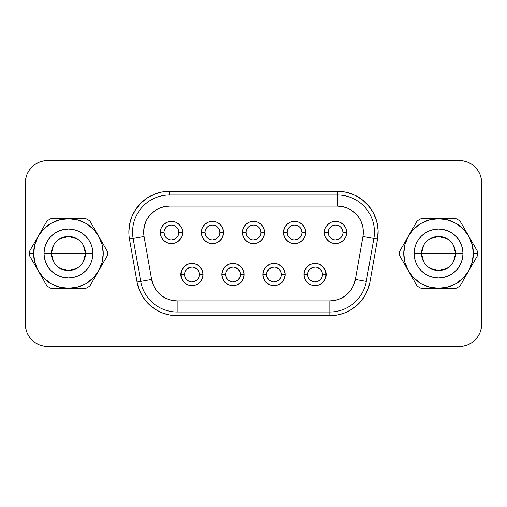 <?xml version="1.0" encoding="UTF-8"?>
<svg xmlns="http://www.w3.org/2000/svg" width="507" height="507" viewBox="0 0 507 507"><rect width="100%" height="100%" fill="white"/><g stroke="black" fill="none" stroke-linecap="round" stroke-linejoin="round"><path stroke-width="0.76" d="M453.423 245.192L455.584 253.5A17.029 17.029 0 0 0 438.555 236.471A17.029 17.029 0 0 0 421.52 253.5L414.118 253.5A24.437 24.437 0 0 1 438.555 229.063A24.437 24.437 0 0 1 462.992 253.5L421.52 253.5A17.029 17.029 0 0 1 438.555 236.471A17.029 17.029 0 0 1 455.584 253.5L453.423 261.808M423.687 261.808L421.52 253.5L423.687 245.192M429.784 238.898L438.555 236.471L447.32 238.898M399.605 253.5A38.95 38.95 0 0 1 399.668 251.244A38.95 38.95 0 0 0 399.668 255.756L417.153 286.049A38.95 38.95 0 0 0 421.064 288.306L456.04 288.306A38.95 38.95 0 0 0 459.95 286.049L477.436 255.756A38.95 38.95 0 0 0 477.436 251.244L468.696 236.097A34.806 34.806 0 0 1 473.354 253.5L477.505 253.5L473.354 253.5A34.806 34.806 0 0 1 408.414 270.903A34.806 34.806 0 0 1 438.555 218.694L421.064 218.694A38.95 38.95 0 0 0 417.153 220.951L399.668 251.244L408.414 236.097L413.94 228.891L421.152 223.359L429.543 219.88L438.555 218.694A34.806 34.806 0 0 1 468.696 236.097L459.95 220.951A38.95 38.95 0 0 0 456.04 218.694L438.555 218.694L447.561 219.88L455.951 223.359L463.164 228.891L468.696 236.097L472.169 244.494L473.354 253.5L472.169 262.506L468.696 270.903L463.164 278.109L455.951 283.641L447.561 287.12L438.555 288.306L429.543 287.12L421.152 283.641L413.94 278.109L408.414 270.903L404.935 262.506L403.749 253.5L404.935 244.494L408.414 236.097L417.153 220.951A38.95 38.95 0 0 1 421.064 218.694L456.04 218.694A38.95 38.95 0 0 1 459.95 220.951L477.436 251.244A38.95 38.95 0 0 1 477.436 255.756L459.95 286.049A38.95 38.95 0 0 1 456.04 288.306L421.064 288.306A38.95 38.95 0 0 1 417.153 286.049L399.668 255.756A38.95 38.95 0 0 1 399.605 253.5M53.577 261.808L51.416 253.5A17.029 17.029 0 0 0 68.445 270.529A17.029 17.029 0 0 0 85.48 253.5L92.882 253.5A24.437 24.437 0 0 1 68.445 277.937A24.437 24.437 0 0 1 44.008 253.5L85.48 253.5A17.029 17.029 0 0 1 68.445 270.529A17.029 17.029 0 0 1 51.416 253.5L53.577 245.192M83.313 245.192L85.48 253.5L83.313 261.808M77.216 268.102L68.445 270.529L59.68 268.102M307.629 274.528L303.927 274.528A11.11 11.11 0 0 1 315.037 263.425A11.11 11.11 0 0 1 326.147 274.528L325.298 278.78L322.889 282.386L319.29 284.795L315.037 285.637L310.785 284.795L307.185 282.386L304.777 278.78L303.927 274.528L304.777 270.282L307.185 266.676L310.785 264.267L315.037 263.425L319.29 264.267L322.889 266.676L325.298 270.282L326.147 274.528L322.439 274.528A7.402 7.402 0 0 0 315.037 267.126A7.402 7.402 0 0 0 307.629 274.528A7.402 7.402 0 0 0 315.037 281.936A7.402 7.402 0 0 0 322.439 274.528L326.147 274.528A11.11 11.11 0 0 1 315.037 285.637A11.11 11.11 0 0 1 303.927 274.528L307.629 274.528A7.402 7.402 0 0 1 315.037 267.126A7.402 7.402 0 0 1 322.439 274.528A7.402 7.402 0 0 1 315.037 281.936A7.402 7.402 0 0 1 307.629 274.528L308.193 277.367L309.802 279.769L312.204 281.372M184.561 274.528L180.853 274.528A11.11 11.11 0 0 1 191.963 263.425A11.11 11.11 0 0 1 203.073 274.528L202.223 278.78L199.815 282.386L196.215 284.795L191.963 285.637L187.71 284.795L184.111 282.386L181.702 278.78L180.853 274.528L181.702 270.282L184.111 266.676L187.71 264.267L191.963 263.425L196.215 264.267L199.815 266.676L202.223 270.282L203.073 274.528L199.371 274.528A7.402 7.402 0 0 0 191.963 267.126A7.402 7.402 0 0 0 184.561 274.528A7.402 7.402 0 0 0 191.963 281.936A7.402 7.402 0 0 0 199.371 274.528L203.073 274.528A11.11 11.11 0 0 1 191.963 285.637A11.11 11.11 0 0 1 180.853 274.528L184.561 274.528A7.402 7.402 0 0 1 191.963 267.126A7.402 7.402 0 0 1 199.371 274.528A7.402 7.402 0 0 1 191.963 281.936A7.402 7.402 0 0 1 184.561 274.528L185.125 277.367L186.728 279.769L189.13 281.372M225.583 274.528L221.882 274.528A11.11 11.11 0 0 1 232.986 263.425A11.11 11.11 0 0 1 244.095 274.528L243.252 278.78L240.844 282.386L237.238 284.795L232.986 285.637L228.739 284.795L225.133 282.386L222.725 278.78L221.882 274.528L222.725 270.282L225.133 266.676L228.739 264.267L232.986 263.425L237.238 264.267L240.844 266.676L243.252 270.282L244.095 274.528L240.394 274.528A7.402 7.402 0 0 0 232.986 267.126A7.402 7.402 0 0 0 225.583 274.528A7.402 7.402 0 0 0 232.986 281.936A7.402 7.402 0 0 0 240.394 274.528L244.095 274.528A11.11 11.11 0 0 1 232.986 285.637A11.11 11.11 0 0 1 221.882 274.528L225.583 274.528A7.402 7.402 0 0 1 232.986 267.126A7.402 7.402 0 0 1 240.394 274.528A7.402 7.402 0 0 1 232.986 281.936A7.402 7.402 0 0 1 225.583 274.528L226.147 277.367L227.751 279.769L230.153 281.372M328.143 232.472L324.442 232.472A11.11 11.11 0 0 1 335.545 221.363A11.11 11.11 0 0 1 346.655 232.472L345.812 236.718L343.404 240.324L339.798 242.733L335.545 243.575L331.299 242.733L327.693 240.324L325.285 236.718L324.442 232.472L325.285 228.22L327.693 224.614L331.299 222.205L335.545 221.363L339.798 222.205L343.404 224.614L345.812 228.22L346.655 232.472L342.954 232.472A7.402 7.402 0 0 0 335.545 225.064A7.402 7.402 0 0 0 328.143 232.472A7.402 7.402 0 0 0 335.545 239.874A7.402 7.402 0 0 0 342.954 232.472L346.655 232.472A11.11 11.11 0 0 1 335.545 243.575A11.11 11.11 0 0 1 324.442 232.472L328.143 232.472A7.402 7.402 0 0 1 335.545 225.064A7.402 7.402 0 0 1 342.954 232.472A7.402 7.402 0 0 1 335.545 239.874A7.402 7.402 0 0 1 328.143 232.472L328.707 235.305L330.311 237.707L332.712 239.31M287.12 232.472L283.419 232.472A11.11 11.11 0 0 1 294.523 221.363A11.11 11.11 0 0 1 305.632 232.472L304.783 236.718L302.381 240.324L298.775 242.733L294.523 243.575L290.277 242.733L286.67 240.324L284.262 236.718L283.419 232.472L284.262 228.22L286.67 224.614L290.277 222.205L294.523 221.363L298.775 222.205L302.381 224.614L304.783 228.22L305.632 232.472L301.931 232.472A7.402 7.402 0 0 0 294.523 225.064A7.402 7.402 0 0 0 287.12 232.472A7.402 7.402 0 0 0 294.523 239.874A7.402 7.402 0 0 0 301.931 232.472L305.632 232.472A11.11 11.11 0 0 1 294.523 243.575A11.11 11.11 0 0 1 283.419 232.472L287.12 232.472A7.402 7.402 0 0 1 294.523 225.064A7.402 7.402 0 0 1 301.931 232.472A7.402 7.402 0 0 1 294.523 239.874A7.402 7.402 0 0 1 287.12 232.472L287.684 235.305L289.288 237.707L291.69 239.31M164.046 232.472L160.345 232.472A11.11 11.11 0 0 1 171.455 221.363A11.11 11.11 0 0 1 182.558 232.472L181.715 236.718L179.307 240.324L175.701 242.733L171.455 243.575L167.202 242.733L163.596 240.324L161.188 236.718L160.345 232.472L161.188 228.22L163.596 224.614L167.202 222.205L171.455 221.363L175.701 222.205L179.307 224.614L181.715 228.22L182.558 232.472L178.857 232.472A7.402 7.402 0 0 0 171.455 225.064A7.402 7.402 0 0 0 164.046 232.472A7.402 7.402 0 0 0 171.455 239.874A7.402 7.402 0 0 0 178.857 232.472L182.558 232.472A11.11 11.11 0 0 1 171.455 243.575A11.11 11.11 0 0 1 160.345 232.472L164.046 232.472A7.402 7.402 0 0 1 171.455 225.064A7.402 7.402 0 0 1 178.857 232.472A7.402 7.402 0 0 1 171.455 239.874A7.402 7.402 0 0 1 164.046 232.472L164.61 235.305L166.214 237.707L168.616 239.31M205.069 232.472L201.368 232.472A11.11 11.11 0 0 1 212.477 221.363A11.11 11.11 0 0 1 223.581 232.472L222.738 236.718L220.33 240.324L216.723 242.733L212.477 243.575L208.225 242.733L204.619 240.324L202.217 236.718L201.368 232.472L202.217 228.22L204.619 224.614L208.225 222.205L212.477 221.363L216.723 222.205L220.33 224.614L222.738 228.22L223.581 232.472L219.88 232.472A7.402 7.402 0 0 0 212.477 225.064A7.402 7.402 0 0 0 205.069 232.472A7.402 7.402 0 0 0 212.477 239.874A7.402 7.402 0 0 0 219.88 232.472L223.581 232.472A11.11 11.11 0 0 1 212.477 243.575A11.11 11.11 0 0 1 201.368 232.472L205.069 232.472A7.402 7.402 0 0 1 212.477 225.064A7.402 7.402 0 0 1 219.88 232.472A7.402 7.402 0 0 1 212.477 239.874A7.402 7.402 0 0 1 205.069 232.472L205.633 235.305L207.243 237.707L209.645 239.31M266.606 274.528L262.905 274.528A11.11 11.11 0 0 1 274.014 263.425A11.11 11.11 0 0 1 285.118 274.528L284.275 278.78L281.867 282.386L278.261 284.795L274.014 285.637L269.762 284.795L266.156 282.386L263.748 278.78L262.905 274.528L263.748 270.282L266.156 266.676L269.762 264.267L274.014 263.425L278.261 264.267L281.867 266.676L284.275 270.282L285.118 274.528L281.417 274.528A7.402 7.402 0 0 0 274.014 267.126A7.402 7.402 0 0 0 266.606 274.528A7.402 7.402 0 0 0 274.014 281.936A7.402 7.402 0 0 0 281.417 274.528L285.118 274.528A11.11 11.11 0 0 1 274.014 285.637A11.11 11.11 0 0 1 262.905 274.528L266.606 274.528A7.402 7.402 0 0 1 274.014 267.126A7.402 7.402 0 0 1 281.417 274.528A7.402 7.402 0 0 1 274.014 281.936A7.402 7.402 0 0 1 266.606 274.528L267.17 277.367L268.773 279.769L271.175 281.372M246.098 232.472L242.39 232.472A11.11 11.11 0 0 1 253.5 221.363A11.11 11.11 0 0 1 264.61 232.472L263.76 236.718L261.352 240.324L257.752 242.733L253.5 243.575L249.248 242.733L245.648 240.324L243.24 236.718L242.39 232.472L243.24 228.22L245.648 224.614L249.248 222.205L253.5 221.363L257.752 222.205L261.352 224.614L263.76 228.22L264.61 232.472L260.902 232.472A7.402 7.402 0 0 0 253.5 225.064A7.402 7.402 0 0 0 246.098 232.472A7.402 7.402 0 0 0 253.5 239.874A7.402 7.402 0 0 0 260.902 232.472L264.61 232.472A11.11 11.11 0 0 1 253.5 243.575A11.11 11.11 0 0 1 242.39 232.472L246.098 232.472A7.402 7.402 0 0 1 253.5 225.064A7.402 7.402 0 0 1 260.902 232.472A7.402 7.402 0 0 1 253.5 239.874A7.402 7.402 0 0 1 246.098 232.472L246.656 235.305L248.265 237.707L250.667 239.31M169.598 191.297L169.598 194.999A37.024 37.024 0 0 0 132.574 232.022L128.873 232.022A40.725 40.725 0 0 1 169.598 191.297L161.657 192.077L154.014 194.396L146.973 198.161L140.8 203.225L135.737 209.397L131.972 216.438L129.653 224.081L128.873 232.022A40.725 40.725 0 0 0 129.494 239.095L137.067 282.044L138.899 288.901L141.903 295.34L145.972 301.152L150.997 306.171L156.809 310.246L163.241 313.244L170.099 315.081L177.171 315.703L329.829 315.703L336.902 315.081L343.759 313.244L350.191 310.246L356.003 306.171L361.028 301.152L365.097 295.34L368.101 288.901L369.933 282.044L377.506 239.095L378.089 230.248L376.739 221.483L373.526 213.219L368.602 205.848L362.194 199.714L354.615 195.113L346.218 192.261L337.402 191.297L169.598 191.297L337.402 191.297L337.402 194.999A37.024 37.024 0 0 1 374.426 232.022L363.316 232.022A25.92 25.92 0 0 1 362.923 236.528L373.862 238.455A37.024 37.024 0 0 0 374.426 232.022A37.024 37.024 0 0 1 373.862 238.455L362.923 236.528A25.92 25.92 0 0 0 363.316 232.022L362.822 226.971L361.345 222.104L358.95 217.623L355.724 213.701L351.801 210.475L347.32 208.079L342.453 206.603L337.402 206.108L169.598 206.108L163.989 206.723L158.647 208.535L153.824 211.463L149.749 215.367L146.612 220.057L144.565 225.317L143.709 230.894L144.077 236.528L151.65 279.477L152.816 283.838L154.73 287.932L157.322 291.633L160.516 294.827L164.217 297.419L168.311 299.326L172.672 300.499L177.171 300.892L329.829 300.892L334.328 300.499L338.689 299.326L342.783 297.419L346.484 294.827L349.678 291.633L352.27 287.932L354.184 283.838L355.35 279.477L362.923 236.528L355.35 279.477A25.92 25.92 0 0 1 329.829 300.892L177.171 300.892A25.92 25.92 0 0 1 151.65 279.477L140.712 281.404A37.024 37.024 0 0 0 177.171 312.001A37.024 37.024 0 0 1 140.712 281.404L151.65 279.477L144.077 236.528L133.138 238.455A37.024 37.024 0 0 1 169.598 194.999L169.598 191.297M107.395 253.5A38.95 38.95 0 0 1 107.332 255.756A38.95 38.95 0 0 0 107.332 251.244L89.847 220.951A38.95 38.95 0 0 0 85.936 218.694L50.96 218.694A38.95 38.95 0 0 0 47.05 220.951L38.304 236.097A34.806 34.806 0 0 1 98.586 236.097A34.806 34.806 0 0 1 68.445 288.306A34.806 34.806 0 0 1 33.646 253.5L29.495 253.5A38.95 38.95 0 0 0 29.564 255.756L47.05 286.049A38.95 38.95 0 0 0 50.96 288.306L85.936 288.306A38.95 38.95 0 0 0 89.847 286.049L107.332 255.756L98.586 270.903L93.06 278.109L85.848 283.641L77.457 287.12L68.445 288.306L59.439 287.12L51.049 283.641L43.836 278.109L38.304 270.903L34.831 262.506L33.646 253.5A34.806 34.806 0 0 1 38.304 236.097L29.564 251.244A38.95 38.95 0 0 0 29.495 253.5L33.646 253.5L34.831 244.494L38.304 236.097L43.836 228.891L51.049 223.359L59.439 219.88L68.445 218.694L77.457 219.88L85.848 223.359L93.06 228.891L98.586 236.097L102.065 244.494L103.251 253.5L102.065 262.506L98.586 270.903L89.847 286.049A38.95 38.95 0 0 1 85.936 288.306L50.96 288.306A38.95 38.95 0 0 1 47.05 286.049L29.564 255.756A38.95 38.95 0 0 1 29.564 251.244L47.05 220.951A38.95 38.95 0 0 1 50.96 218.694L85.936 218.694A38.95 38.95 0 0 1 89.847 220.951L107.332 251.244A38.95 38.95 0 0 1 107.395 253.5M481.225 328.555L481.65 324.22L481.65 182.78A22.213 22.213 0 0 0 459.437 160.567L47.563 160.567L459.437 160.567L463.772 160.992L467.936 162.259L471.776 164.312L475.141 167.076L477.905 170.441L479.958 174.281L481.225 178.445L481.65 182.78L481.65 324.22L481.225 328.555L479.958 332.719L477.905 336.559L475.141 339.924L471.776 342.688L467.936 344.741L463.772 346.008L459.437 346.433L47.563 346.433L43.228 346.008L39.064 344.741L35.224 342.688L31.859 339.924L29.095 336.559L27.042 332.719L25.775 328.555L25.35 324.22L25.35 182.78L25.775 178.445L27.042 174.281L29.095 170.441L31.859 167.076L35.224 164.312L39.064 162.259L43.228 160.992L47.563 160.567A22.213 22.213 0 0 0 25.35 182.78L25.775 178.445M35.224 164.312L39.064 162.259M471.776 342.688L467.936 344.741M25.775 328.555L25.35 324.22L25.35 182.78M481.65 324.22A22.213 22.213 0 0 1 459.437 346.433L47.563 346.433A22.213 22.213 0 0 1 25.35 324.22M133.138 238.455L140.712 281.404L137.067 282.044L140.712 281.404L133.138 238.455L144.077 236.528A25.92 25.92 0 0 1 169.598 206.108L337.402 206.108L337.402 194.999L169.598 194.999L337.402 194.999L337.402 206.108A25.92 25.92 0 0 1 363.316 232.022L374.426 232.022A37.024 37.024 0 0 0 337.402 194.999L337.402 191.297A40.725 40.725 0 0 1 377.506 239.095L369.933 282.044A40.725 40.725 0 0 1 329.829 315.703L177.171 315.703A40.725 40.725 0 0 1 137.067 282.044L129.494 239.095L133.138 238.455L129.494 239.095A40.725 40.725 0 0 1 128.873 232.022L132.574 232.022A37.024 37.024 0 0 0 133.138 238.455M177.171 312.001L329.829 312.001L329.829 300.892L329.829 312.001A37.024 37.024 0 0 0 366.288 281.404A37.024 37.024 0 0 1 329.829 312.001L329.829 315.703L329.829 312.001L177.171 312.001L177.171 300.892L177.171 312.001M366.288 281.404L373.862 238.455L377.506 239.095L373.862 238.455L366.288 281.404L355.35 279.477L366.288 281.404M310.785 264.267L315.037 263.425M196.215 284.795L191.963 285.637M232.986 263.425L237.238 264.267M331.299 222.205L335.545 221.363M294.523 243.575L290.277 242.733M175.701 242.733L171.455 243.575M167.202 222.205L171.455 221.363M216.723 242.733L212.477 243.575M269.762 264.267L274.014 263.425M260.902 232.472L260.345 229.633L258.735 227.231L256.333 225.628M253.5 225.064L250.667 225.628L248.265 227.231L246.656 229.633M253.5 239.874L256.333 239.31L258.735 237.707L260.345 235.305M281.417 274.528L280.853 271.695L279.249 269.293L276.847 267.69M274.014 267.126L271.175 267.69L268.773 269.293L267.17 271.695M274.014 281.936L276.847 281.372L279.249 279.769L280.853 277.367M219.88 232.472L219.316 229.633L217.712 227.231L215.31 225.628M212.477 225.064L209.645 225.628L207.243 227.231L205.633 229.633M212.477 239.874L215.31 239.31L217.712 237.707L219.316 235.305M178.857 232.472L178.293 229.633L176.69 227.231L174.288 225.628M171.455 225.064L168.616 225.628L166.214 227.231L164.61 229.633M171.455 239.874L174.288 239.31L176.69 237.707L178.293 235.305M301.931 232.472L301.367 229.633L299.757 227.231L297.356 225.628M294.523 225.064L291.69 225.628L289.288 227.231L287.684 229.633M294.523 239.874L297.356 239.31L299.757 237.707L301.367 235.305M342.954 232.472L342.39 229.633L340.786 227.231L338.384 225.628M335.545 225.064L332.712 225.628L330.311 227.231L328.707 229.633M335.545 239.874L338.384 239.31L340.786 237.707L342.39 235.305M240.394 274.528L239.83 271.695L238.227 269.293L235.825 267.69M232.986 267.126L230.153 267.69L227.751 269.293L226.147 271.695M232.986 281.936L235.825 281.372L238.227 279.769L239.83 277.367M199.371 274.528L198.807 271.695L197.198 269.293L194.796 267.69M191.963 267.126L189.13 267.69L186.728 269.293L185.125 271.695M191.963 281.936L194.796 281.372L197.198 279.769L198.807 277.367M322.439 274.528L321.875 271.695L320.272 269.293L317.87 267.69M315.037 267.126L312.204 267.69L309.802 269.293L308.193 271.695M315.037 281.936L317.87 281.372L320.272 279.769L321.875 277.367M68.445 253.5L51.416 253.5A17.029 17.029 0 0 1 68.445 236.471A17.029 17.029 0 0 1 85.48 253.5L68.445 253.5M59.68 238.898L68.445 236.471L77.216 238.898M51.416 253.5L44.008 253.5A24.437 24.437 0 0 1 68.445 229.063A24.437 24.437 0 0 1 92.882 253.5L85.48 253.5A17.029 17.029 0 0 0 68.445 236.471A17.029 17.029 0 0 0 51.416 253.5M44.008 253.5L44.483 258.266L45.871 262.854L48.127 267.075L51.169 270.782L54.87 273.818L59.097 276.074L63.679 277.468L68.445 277.937L73.217 277.468L77.799 276.074L82.026 273.818L85.727 270.782L88.763 267.075L91.026 262.854L92.413 258.266L92.882 253.5L92.413 248.734L91.026 244.146L88.763 239.925L85.727 236.218L82.026 233.182L77.799 230.926L73.217 229.532L68.445 229.063L63.679 229.532L59.097 230.926L54.87 233.182L51.169 236.218L48.127 239.925L45.871 244.146L44.483 248.734L44.008 253.5M438.555 253.5L455.584 253.5A17.029 17.029 0 0 1 438.555 270.529A17.029 17.029 0 0 1 421.52 253.5L438.555 253.5M447.32 268.102L438.555 270.529L429.784 268.102M455.584 253.5L462.992 253.5A24.437 24.437 0 0 1 438.555 277.937A24.437 24.437 0 0 1 414.118 253.5L421.52 253.5A17.029 17.029 0 0 0 438.555 270.529A17.029 17.029 0 0 0 455.584 253.5M414.118 253.5L414.587 258.266L415.974 262.854L418.237 267.075L421.273 270.782L424.974 273.818L429.201 276.074L433.783 277.468L438.555 277.937L443.321 277.468L447.903 276.074L452.13 273.818L455.831 270.782L458.873 267.075L461.129 262.854L462.517 258.266L462.992 253.5L462.517 248.734L461.129 244.146L458.873 239.925L455.831 236.218L452.13 233.182L447.903 230.926L443.321 229.532L438.555 229.063L433.783 229.532L429.201 230.926L424.974 233.182L421.273 236.218L418.237 239.925L415.974 244.146L414.587 248.734L414.118 253.5"/></g></svg>
